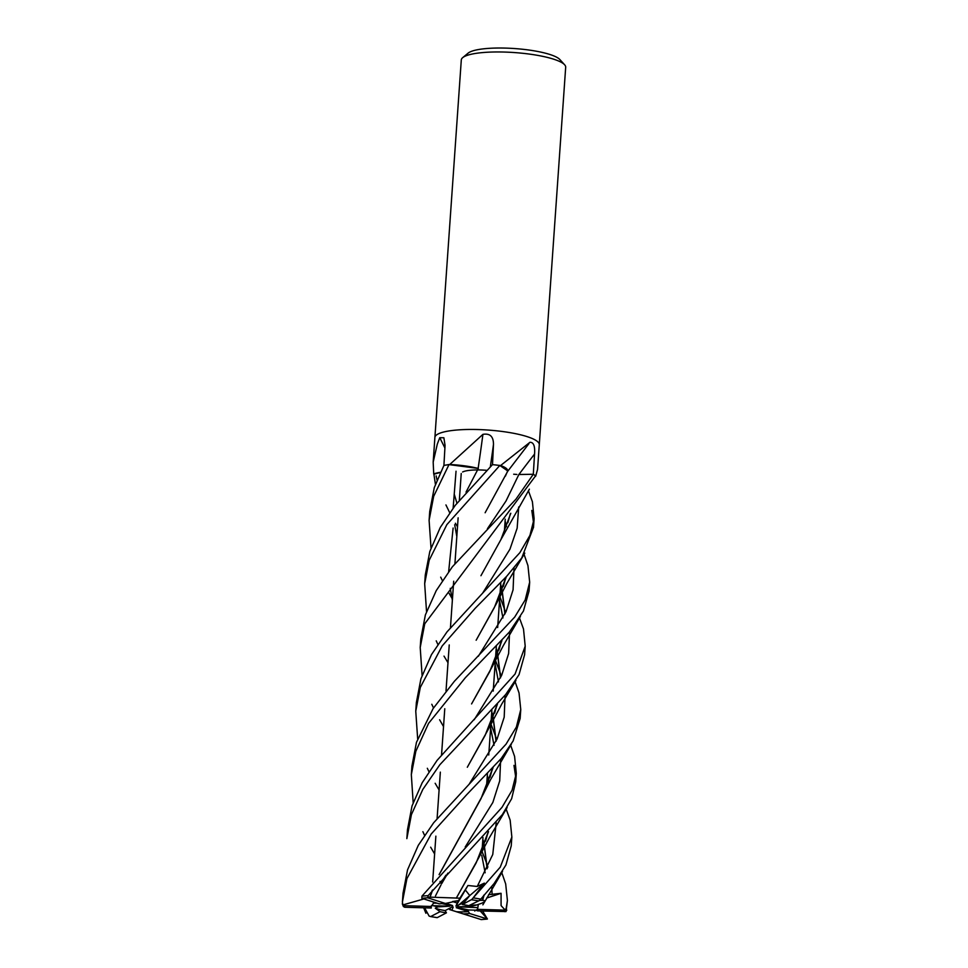 <?xml version="1.0" encoding="UTF-8"?>
<svg xmlns="http://www.w3.org/2000/svg" width="968" height="968" viewBox="0 0 968 968"><rect width="100%" height="100%" fill="white"/><g stroke="black" fill="none" stroke-linecap="round" stroke-linejoin="round"><path stroke-width="1.45" d="M487.449 528.685L505.998 501.025L518.872 474.489L533.259 474.272L518.812 474.489M485.125 512.75L507.135 472.311C508.817 470.024 506.204 467.689 499.27 465.293M478.349 468.488L478.289 468.427C469.444 466.31 459.389 465.027 448.136 464.579M486.868 470.339A23.547 4.973 -176 0 0 477.514 469.94M477.454 469.94A23.547 4.973 -176 0 0 462.631 471.985M437.233 903.217L433.277 903.108L434.257 902.273L431.111 906.471A23.547 4.973 -176 0 0 430.905 907.04A23.547 4.973 -176 0 0 431.28 908.02L431.208 906.181M459.933 898.11L457.259 903.047L452.54 901.535L458.59 900.591L465.342 889.955L469.758 895.581L463.914 902.696L455.904 906.109L467.943 885.502L459.933 898.11L456.291 898.122L476.159 862.899L488.32 831.827M473.812 905.08L476.667 904.983L471.307 906.375L473.812 905.08M501.799 872.676L505.683 883.929L507.413 900.53L506.119 908.77L504.062 910.114L477.514 909.351L478.289 904.572L477.877 907.633L457.755 906.798L471.307 906.375M456.775 907.415L468.597 909.968L475.808 910.174A23.547 4.973 -176 0 0 476.619 909.811A23.547 4.973 -176 0 0 477.563 909.17M535.401 476.353A38.357 8.107 -176 0 0 535.655 476.256A7.078 1.5 4 0 1 535.703 476.111L537.555 469.419L539.285 444.723A52.32 11.059 -176 0 0 539.285 444.723L565.687 67.228A52.32 11.059 -176 0 0 564.61 64.759A52.32 11.059 -176 0 0 517.275 52.78A52.32 11.059 -176 0 0 464.422 56.519A52.32 11.059 -176 0 0 462.704 57.632A52.32 11.059 -176 0 0 461.3 59.931L434.898 437.415A52.32 11.059 -176 0 0 434.898 437.463M539.285 444.723A52.32 11.059 -176 0 0 496.511 430.796A52.32 11.059 -176 0 0 438.032 434.015A52.32 11.059 -176 0 0 434.898 437.415A52.32 11.059 -176 0 1 438.032 434.015A52.32 11.059 -176 0 1 496.511 430.796A52.32 11.059 -176 0 1 539.285 444.723M564.61 64.759L559.855 59.532A47.081 9.946 -176 0 0 517.251 48.751A47.081 9.946 -176 0 0 469.686 52.127A47.081 9.946 -176 0 0 468.137 53.119L462.704 57.632M440.428 472.299A38.357 8.107 -176 0 0 433.773 473.896A7.078 1.5 4 0 1 433.724 474.042L433.18 462.123L437.33 444.022L439.762 437.705L443.876 437.766L445.05 445.401L443.913 465.439L434.281 487.63L429.731 511.443L429.139 519.852M450.18 464.519A7.078 1.5 4 0 1 449.563 464.531A52.32 11.059 -176 0 0 443.913 465.439A52.32 11.059 -176 0 1 448.983 464.616L472.941 467.217A38.357 8.107 -176 0 0 450.18 464.519A868.018 252.842 106 0 0 450.241 464.059L482.923 434.354C490.002 433.168 493.523 436.544 493.474 444.494L492.506 464.64A52.32 11.059 -176 0 1 500.553 465.572L529.932 442.303C533.598 442.182 535.147 446.115 534.554 454.077L533.308 474.272L515.932 499.21L452.31 566.849L436.241 590.613L425.388 614.886L420.814 638.88L420.209 647.495M449.563 464.531L450.241 464.059M535.703 476.111A52.32 11.059 -176 0 0 533.308 474.272A52.32 11.059 -176 0 1 535.534 475.941L424.758 623.767L420.209 647.507L422.096 675.301M433.724 474.042A52.32 11.059 -176 0 0 433.906 474.211L440.355 472.457M516.876 474.465L513.681 474.223M505.369 476.195L507.692 470.908A38.357 8.107 -176 0 0 501.121 465.693A868.018 537.494 124.3 0 1 501.412 465.293M478.144 468.318A884.716 257.706 106 0 0 482.923 434.354M472.941 467.217L478.289 468.427L449.055 464.616M505.853 468.343L507.692 470.908L499.839 465.487M444.905 448.002A884.716 853.498 105.8 0 0 439.762 437.705M431.425 905.649L449.878 906.181L437.766 906.907L433.337 905.709M467.435 909.714L468.5 911.59L456.255 907.694M456.533 911.747L450.689 909.896L456.533 911.747A23.547 4.973 -176 0 0 468.5 911.59L469.541 913.502A23.547 4.973 -176 0 1 463.357 913.889L481.241 919.6L449.539 909.557L450.689 909.896L449.914 908.105M437.766 906.907L435.273 908.202A23.547 4.973 -176 0 0 445.159 910.585L451.596 907.222L453.181 907.173L451.826 910.235M435.273 908.202L440.077 911.675A23.547 4.973 -176 0 0 446.429 912.836L445.159 910.585M445.776 903.35L452.371 905.455M452.685 905.951L441.916 903.628M467.943 885.502L477.236 886.47L484.363 883.131L472.033 899.357L462.365 904.523L469.77 895.581L457.477 906.06M455.904 906.109L457.259 903.047M460.381 906.713L459.195 907.101M475.808 910.174L477.684 910.888L506.022 911.578L507.413 900.53M450.689 909.896L463.357 913.889M416.47 742.323L411.92 766.111L411.327 774.642L415.841 751.253L428.57 723.362L465.366 677.709L509.374 632.031L523.458 610.99L529.06 591L529.665 582.204L525.176 599.966L514.71 617.064L454.391 681.278L433.119 708.552L416.47 742.323M482.608 911.033L487.4 918.995L480.237 910.973M434.62 853.921L434.233 853.292M434.027 852.953L430.663 847.181M424.577 835.36L422.883 831.669M413.167 802.617L411.327 774.642M524.063 554.361L527.947 565.615L529.665 582.204M519.489 618.007L523.506 628.994L525.201 646.176L515.085 674.03L437.064 760.4L422.193 782.737L412.017 805.981L407.467 829.757L406.85 838.627L411.412 814.632L422.798 789.44L439.859 764.708L505.707 694.504L519.042 674.648L524.596 654.719M439.097 789.948L438.625 789.162M438.431 788.847L435.152 783.269M428.897 771.629L427.324 768.277M417.656 738.729L415.756 711.19L420.318 687.365L442.158 645.946L475.203 608.303L506.772 576.202L521.74 557.967L533.513 527.282M528.407 490.776L532.412 501.751L534.106 518.739L529.956 535.352L519.889 552.655L447.034 631.85L431.474 654.598L420.911 678.858L416.361 702.587M533.598 523.18L531.807 510.426M515.133 681.799L519.042 692.967L520.76 709.568L516.367 727.065L506.058 744.15L433.652 822.776L418.273 845.354L407.552 869.821L403.027 893.234L402.41 902.019L406.935 878.593L431.159 834.053L466.491 794.909L501.182 758.537L513.137 740.943L520.143 718.486L520.748 709.786M423.863 898.957L402.821 904.935L402.41 902.019M431.014 547.84L429.102 520.324L433.676 496.306L448.983 464.616M506.155 809.103L510.148 820.102L511.854 837.054L500.262 867.146L471.622 899.671M481.544 903.313L476.667 904.983L468.718 905.685L479.717 900.397L494.2 883.421L505.913 865.017L511.225 845.923L511.854 837.054M429.199 560.254L446.865 524.62L499.803 465.475A52.32 11.059 -176 0 0 492.482 464.64L455.262 505.308L440.295 527.415L429.816 551.494L425.291 574.895L424.674 583.704L429.199 560.254M510.668 745.263L514.601 756.444L516.295 773.42L512.06 790.275L502.005 807.336L421.939 896.15L421.854 898.316L439.242 903.858A23.547 4.973 -176 0 1 445.425 903.471L427.687 897.808L428.122 895.654L502.368 814.596L511.636 798.709L515.702 781.938L516.295 773.42M515.799 777.631L513.972 765.361M518.848 474.526L533.295 474.272M501.714 640.768L489.772 671.526L471.573 703.93L491.986 667.085L501.932 640.526M505.054 613.712L502.114 590.238M502.053 590.02L500.674 584.382M436.132 475.881L437.04 480.031M445.933 504.933L449.757 512.81M455.396 523.24L457.501 526.81M504.909 614.014L502.029 590.444M501.981 590.226L500.65 584.696M449.091 908.529L449.539 909.557M474.187 719.781L501.726 675.144L508.624 653.557L509.579 631.765L508.624 653.557L501.726 675.144L474.187 719.781M505.611 612.55L504.921 610.36L505.611 612.55M504.727 609.743L499.827 596.445L504.727 609.743M456.92 503.154L454.27 494.237L456.92 503.154M505.018 909.92L501.085 905.612L501.061 893.307L488.574 894.686M481.435 903.325L481.689 903.253C486.577 900.966 485.754 900.022 479.208 900.434M482.475 900.337L483.927 895.158M487.11 868.768L484.181 845.33M484.133 845.1L482.826 839.583M510.789 513.27L500.928 539.575L480.939 575.706M482.608 900.349L484.133 894.94M487.255 868.453L484.266 845.112M484.218 844.87L482.851 839.22M443.526 726.569L443.066 725.794M442.86 725.431L439.617 719.781M433.519 707.959L431.788 704.28M492.119 894.589L491.72 886.373L492.119 894.589M487.884 867.074L487.122 864.642L487.884 867.074M486.952 864.109L482.004 851.356L486.952 864.109M482.851 592.791L509.942 549.207L517.154 528.201L518.703 506.978L517.154 528.201L509.942 549.207L482.851 592.791M430.119 896.731L432.442 890.209M439.085 874.636L483.105 794.522L493.099 767.576M496.161 741.004L493.196 717.724M493.148 717.482L491.768 711.746M452.443 599.083L451.947 598.248M451.741 597.909L448.535 592.319M442.364 580.582L440.682 577.134M440.041 881.412L440.718 883.203M430.252 896.719L432.672 889.919M439.315 874.37L481.023 798.624L492.869 767.818M496.015 741.306L493.123 717.941M493.063 717.699L491.744 712.085M452.358 600.281L450.265 588.338M448.656 571.58L453.121 528.044M466.019 492.131L478.361 468.403M441.093 882.61L445.909 875.169L441.093 882.61M465.209 847L492.845 802.46L499.706 780.886L500.662 759.178L499.706 780.886L492.845 802.46L465.209 847M496.741 739.734L496.027 737.568L496.741 739.734M495.846 737.035L490.909 723.943L495.846 737.035M456.037 471.21L453.133 508.152M454.67 524.729L456.823 536.441M496.173 648.705L497.467 653.957M497.516 654.162L500.456 677.927M497.237 704.341L485.113 735.402L467.314 767.249L487.654 730.465L497.431 704.123M500.601 677.588L497.6 653.957M497.552 653.751L496.197 648.342M424.625 907.827L429.126 916.115L430.675 916.551A50.578 10.684 -176 0 0 437.27 917.616L446.429 912.836M456.884 535.582L456.509 534.965M435.418 484.278L433.906 474.211M469.383 783.802L497.153 738.838L504.195 717.167L505.09 695.242M501.243 676.221L500.468 673.692M500.287 673.123L495.374 660.164M402.313 903.785L403.378 906.508L404.733 907.258L431.28 908.02M477.236 886.47L492.76 854.49L496.221 822.619M488.61 781.152L487.279 775.913M456.267 898.171L478.676 857.89L488.525 831.597M488.683 780.958L487.303 775.586M456.327 898.05L428.122 897.082M447.99 662.693L447.579 662.027M447.397 661.737L444.009 656.11M437.814 644.313L436.229 640.852M426.525 611.474L424.674 583.704M478.337 656.28L506.107 611.486L513.076 589.839L513.984 568.022M506.385 576.613L496.524 603.415L476.147 640.235L494.37 607.529L506.179 576.843M506.397 526.761L505.09 521.268M506.482 526.544L505.114 520.905M501.061 893.307L486.626 898.062M440.077 911.675L430.675 916.551M431.111 906.471L403.971 905.685L402.821 904.935M484.363 883.131L469.77 895.581L465.342 889.955L458.59 900.591L445.425 903.471M487.4 918.983L469.541 913.502M468.718 905.685A23.547 4.973 -176 0 0 462.365 904.523M477.684 910.888A23.547 4.973 -176 0 0 477.877 910.319A23.547 4.973 -176 0 0 477.514 909.351M518.909 474.489A883.457 547.053 124.3 0 1 534.554 454.077M490.328 466.818A883.457 257.343 106 0 0 493.474 444.494M506.712 910.392A52.32 11.059 -176 0 0 506.119 908.77M480.322 899.066A52.32 11.059 -176 0 0 473.558 897.929M428.122 895.654A52.32 11.059 -176 0 0 421.939 896.15M403.971 905.685A50.578 10.684 -176 0 0 404.733 907.258M427.687 897.808A50.578 10.684 -176 0 0 421.854 898.316M481.108 919.552A50.578 10.684 -176 0 0 486.94 919.043M504.824 911.687A50.578 10.684 -176 0 0 504.062 910.114M478.119 900.809A50.578 10.684 -176 0 0 471.525 899.744M482.088 850.11L482.971 837.501L482.088 850.11M486.541 786.44L487.449 773.541L486.541 786.44M488.743 755.016L490.957 723.326L488.743 755.016M490.982 722.963L491.877 710.149L490.982 722.963M493.208 691.091L495.434 659.317L493.208 691.091M495.459 659.002L496.342 646.273L495.459 659.002M497.661 627.542L499.863 595.961L497.661 627.542M499.887 595.598L500.795 582.663L499.887 595.598M504.352 531.759L505.236 519.163L504.352 531.759M433.18 462.123L434.898 437.415M507.268 471.876L528.915 443.659M432.006 891.359L432.055 890.681L432.006 891.359M432.66 882.005L435.866 836.146L432.66 882.005M437.113 818.384L440.343 772.137L437.113 818.384M441.553 754.895L444.772 708.733L441.553 754.895M446.018 690.934L449.237 644.954L446.018 690.934M450.459 627.554L453.689 581.236L450.459 627.554M454.924 563.666L458.13 517.807L454.924 563.666M459.364 500.069L461.228 473.521L459.364 500.069M525.201 646.176L524.596 654.804M416.385 702.272L415.756 711.202M534.106 518.739L533.489 527.596M491.986 667.085L503.433 645.402L520.421 616.447M499.548 600.535L502.936 617.935M501.484 641.01L498.907 650.06M482.875 904.85L502.513 871.454M500.928 539.575L529.399 489.167M481.737 855.24L485.149 872.797M483.697 895.412L482.439 900.337M510.354 513.754L507.861 522.708M483.105 794.522L490.546 779.676L511.443 743.956M435.431 896.053L440.997 884.897M441.662 883.711L447.857 873.112M490.631 727.996L494.055 745.312M492.627 768.072L489.989 777.316M423.657 907.803L425.896 913.272M487.654 730.465L501.884 703.833L515.932 680.456M495.108 664L498.484 681.895M497.007 704.595L494.696 713.041M488.09 832.069L485.573 841.107M478.676 857.89L489.421 837.622L507.135 807.518M474.489 910.138L474.828 911.082M505.949 577.097L503.312 586.451M496.524 603.415L506.712 583.644L524.789 553.127M437.113 917.64L430.397 916.551M487.219 919.08L481.241 919.6"/></g></svg>
